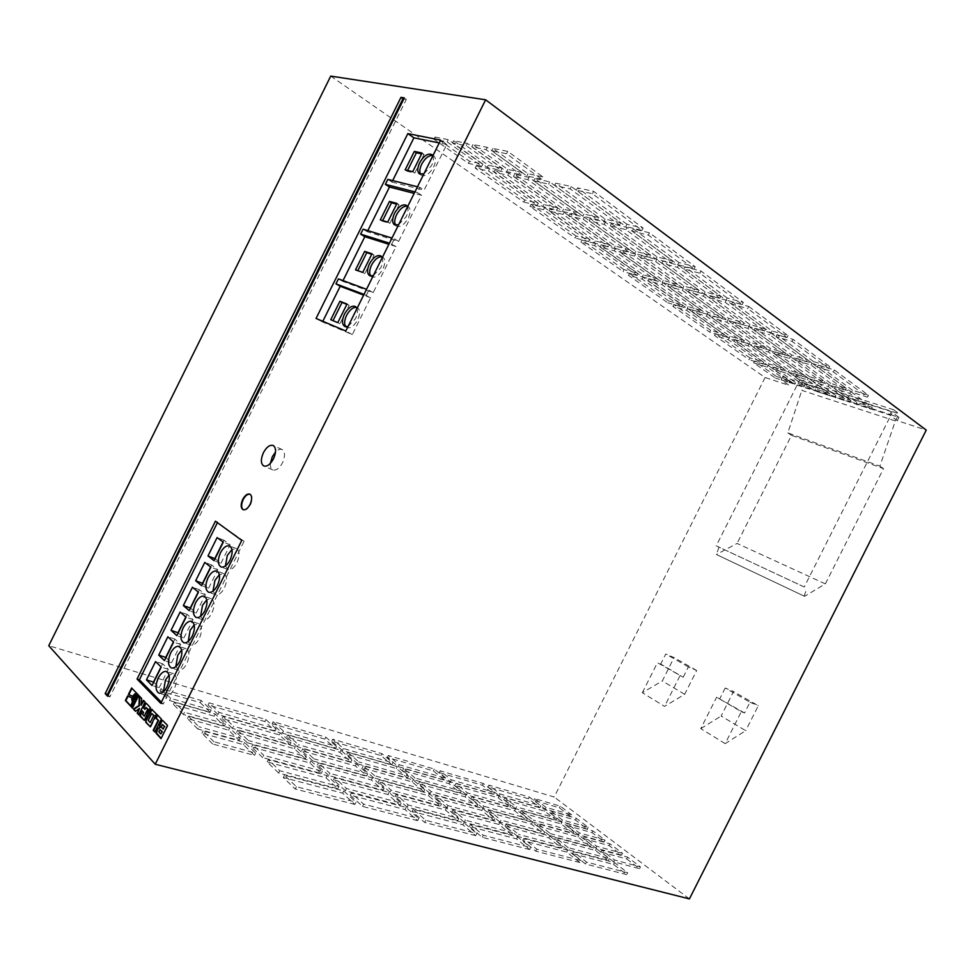 <?xml version="1.0" encoding="UTF-8"?>
<svg xmlns="http://www.w3.org/2000/svg" width="975" height="975" viewBox="0 0 975 975"><rect width="100%" height="100%" fill="white"/><g stroke="black" fill="none" stroke-linecap="round" stroke-linejoin="round"><path stroke-width="0.73" stroke-dasharray="4.88 3.66" d="M133.636 700.574L135.72 699.172L135.318 695.516M270.38 463.369C270.124 466.793 270.928 468.987 272.768 469.95C276.108 470.827 279.35 468.451 282.494 462.808C285.309 456.239 285.175 451.815 282.128 449.548C280.166 448.768 277.96 449.621 275.511 452.083M225.42 565.927L227.931 569.534C231.063 570.241 234.073 567.974 236.962 562.709C239.923 555.628 239.74 550.912 236.401 548.584L231.989 549.559M213.013 591.118L215.572 594.713C218.632 595.384 221.581 593.129 224.408 587.974C227.407 580.759 227.212 575.981 223.811 573.641L219.387 574.702M200.606 616.285L203.202 619.881C206.212 620.49 209.101 618.272 211.868 613.214C214.902 605.865 214.695 601.027 211.234 598.674L206.81 599.82M175.829 666.583L178.51 670.154C181.399 670.678 184.165 668.521 186.81 663.646C189.906 656.041 189.674 651.056 186.103 648.692L181.655 650.008M163.459 691.689L166.164 695.26C169.004 695.76 171.71 693.615 174.281 688.85C177.426 681.098 177.182 676.041 173.55 673.664L169.102 675.09M188.224 641.44L190.856 645.023C193.806 645.596 196.633 643.402 199.339 638.442C202.398 630.959 202.178 626.047 198.656 623.683L194.22 624.914M423.881 173.855L431.584 165.579C433.485 161.533 433.912 158.291 432.839 155.829M420.639 174.415L421.517 175.305C425.49 176.743 429.524 173.964 433.643 166.969C436.008 161.704 436.069 158.035 433.802 155.951L432.62 155.452M398.58 224.786L406.185 216.669C408.086 212.635 408.537 209.345 407.526 206.785M395.667 225.262L396.557 226.115C400.433 227.467 404.332 224.762 408.281 218.01C410.719 212.526 410.743 208.735 408.354 206.615L407.148 206.139M373.303 275.645L380.823 267.711C382.736 263.664 383.199 260.325 382.237 257.668M370.719 276.047L371.633 276.863C375.412 278.119 379.178 275.486 382.943 268.966C385.466 263.274 385.466 259.35 382.919 257.193L381.712 256.754M348.075 326.442L355.497 318.667C357.411 314.633 357.898 311.244 356.996 308.49M345.808 326.771L346.734 327.563C350.415 328.721 354.047 326.162 357.654 319.873C360.25 313.95 360.214 309.892 357.533 307.698L356.314 307.296M243.311 509.754L243.518 509.852C245.932 510.449 248.284 508.694 250.563 504.575C252.732 499.444 252.623 496.019 250.258 494.301L250.002 494.215M322.81 321.299L322.493 321.945L352.316 334.583L370.622 297.753L363.992 294.413M366.32 295.291L368.879 290.16L366.527 289.295M343.029 280.593L342.664 281.324L373.169 292.646L396.069 246.553L389.439 243.189M391.84 243.945L394.388 238.814L391.987 238.071M799.817 379.738L893.661 409.756L891.101 414.826L797.428 384.491L799.817 379.738L805.24 383.602L801.84 390.366L895.355 420.944L879.877 466.135L787.812 432.888L801.84 390.366M672.628 260.898L656.992 256.864L611.386 223.653L626.974 227.394L672.628 260.898L671.543 263.055L655.919 258.997L610.289 225.859L625.852 229.625L671.543 263.055M522.137 172.465L507.792 169.406L472.924 144.519L487.147 147.322L522.137 172.465L521.016 174.72L506.683 171.624L471.79 146.798L486.001 149.626L521.016 174.72M542.88 176.889L527.987 173.708L492.948 148.456L507.719 151.369L542.88 176.889L541.734 179.181L526.853 175.975L491.79 150.784L506.549 153.721L541.734 179.181M830.785 383.407L796.465 358.41L812.004 363.163L846.239 388.282L830.785 383.407L829.847 385.259L795.503 360.323L811.029 365.089L845.301 390.158L829.847 385.259M620.648 222.751L605.073 219.058L555.774 183.166L571.253 186.505L620.648 222.751L619.527 224.993L603.964 221.276L554.629 185.457L570.095 188.833L619.527 224.993M668.704 284.273L683.353 288.332L722.743 316.643L708.094 312.39L668.704 284.273L667.717 286.26L682.354 290.343L721.768 318.581L707.131 314.303L667.717 286.26M650.849 255.279L635.749 251.379L590.228 218.571L605.268 222.19L650.849 255.279L649.789 257.4L634.701 253.476L589.144 220.74L604.171 224.384L649.789 257.4M829.944 393.705L815.429 389.013L793.662 373.474L808.214 378.081L829.944 393.705L829.055 395.472L814.552 390.768L792.76 375.253L807.3 379.884L829.055 395.472M713.164 316.01L727.813 320.288L764.595 346.722L749.97 342.286L713.164 316.01L712.201 317.923L726.838 322.225L763.657 348.599L749.044 344.138L712.201 317.923M678.99 262.531L633.323 228.918L649.484 232.793L695.187 266.711L678.99 262.531L677.905 264.7L632.202 231.16L648.351 235.072L694.078 268.905L677.905 264.7M435.021 137.061L448.244 139.657L482.881 164.092L469.511 161.241L435.021 137.061L433.936 139.254L447.135 141.887L481.796 166.262L468.451 163.386L433.936 139.254M502.162 168.2L488.317 165.25L453.631 140.717L467.342 143.423L502.162 168.2L501.053 170.418L487.232 167.432L452.522 142.959L466.221 145.677L501.053 170.418M872.235 407.355L856.842 402.383L835.209 386.624L850.663 391.523L872.235 407.355L871.309 409.183L855.94 404.198L834.283 388.477L849.725 393.388L871.309 409.183M803.766 374.888L789.202 370.293L754.723 345.674L769.336 350.135L803.766 374.888L802.852 376.703L788.3 372.084L753.797 347.527L768.398 352.012L802.852 376.703M749.994 357.923L715.418 333.682L729.19 337.886L763.742 362.261L749.994 357.923L749.117 359.665L714.529 335.473L728.276 339.702L762.852 364.016L749.117 359.665M852.528 390.268L818.318 365.089L834.356 369.976L868.469 395.289L852.528 390.268L851.577 392.145L817.342 367.027L833.369 371.938L867.506 397.191L851.577 392.145M576.14 236.011L530.997 204.36L544.562 207.614L589.79 239.533L576.14 236.011L575.14 237.998L529.973 206.42L543.514 209.698L588.79 241.544L575.14 237.998M609.46 244.603L595.347 240.959L550.071 208.93L564.098 212.306L609.46 244.603L608.437 246.651L594.336 242.994L549.023 211.027L563.038 214.427L608.437 246.651M699.002 290.233L683.865 286.065L641.587 255.596L656.699 259.521L699.002 290.233L697.978 292.281L682.853 288.088L640.551 257.68L655.639 261.629L697.978 292.281M557.822 207.833L543.806 204.506L495.068 170.028L508.926 173.026L557.822 207.833L556.762 209.966L542.758 206.615L493.984 172.197L507.829 175.232L556.762 209.966M720.793 296.242L705.157 291.927L662.842 261.117L678.478 265.188L720.793 296.242L719.757 298.313L704.121 293.987L661.781 263.25L677.406 267.333L719.757 298.313M835.843 395.606L814.125 379.957L829.116 384.698L850.785 400.433L835.843 395.606L834.941 397.386L813.211 381.773L828.202 386.539L849.871 402.224L834.941 397.386M710.665 330.342L673.835 304.517L687.607 308.539L724.437 334.535L710.665 330.342L709.763 332.146L672.908 306.369L686.668 310.416L723.523 336.351L709.763 332.146M624.024 269.587L581.941 240.082L595.615 243.64L637.76 273.366L624.024 269.587L623.062 271.513L580.954 242.068L594.604 245.639L636.785 275.316L623.062 271.513M598.955 217.608L583.928 214.037L534.8 178.62L549.705 181.85L598.955 217.608L597.858 219.802L582.843 216.206L533.678 180.875L548.572 184.129L597.858 219.802M578.029 212.635L563.526 209.186L514.568 174.245L528.95 177.353L578.029 212.635L576.944 214.793L562.453 211.331L513.472 176.463L527.828 179.595L576.944 214.793M677.918 284.432L663.28 280.398L621.038 250.246L635.651 254.048L677.918 284.432L676.906 286.443L662.281 282.384L620.015 252.306L634.615 256.12L676.906 286.443M626.998 224.262L577.553 187.87L593.629 191.344L643.147 228.101L626.998 224.262L625.865 226.517L576.396 190.21L592.447 193.72L642.001 230.38L625.865 226.517M524.769 199.985L476.227 165.957L489.621 168.846L538.298 203.202L524.769 199.985L523.733 202.057L475.166 168.09L488.536 171.015L537.262 205.298L523.733 202.057M809.689 376.752L775.271 351.951L790.335 356.545L824.692 381.481L809.689 376.752L808.763 378.568L774.333 353.827L789.384 358.447L823.765 383.321L808.763 378.568M733.761 322.03L748.873 326.442L785.606 353.108L770.53 348.526L733.761 322.03L732.786 323.968L747.886 328.404L784.643 355.022L769.58 350.415L732.786 323.968M657.516 278.813L643.329 274.901L601.173 245.078L615.298 248.759L657.516 278.813L656.516 280.788L642.354 276.863L600.161 247.102L614.274 250.794L656.516 280.788M689.313 289.989L704.438 294.182L743.803 322.762L728.691 318.374L689.313 289.989L688.301 292L703.414 296.217L742.816 324.736L727.716 320.324L688.301 292M629.801 249.844L615.213 246.09L569.802 213.671L584.317 217.157L629.801 249.844L628.765 251.94L614.177 248.15L568.742 215.804L583.245 219.314L628.765 251.94M668.765 300.958L629.436 273.39L643.183 277.192L682.537 304.968L668.765 300.958L667.838 302.823L628.485 275.303L642.208 279.142L681.586 306.845L667.838 302.823M748.776 306.479L788.044 335.619L771.92 330.927L732.603 301.994L748.776 306.479L747.715 308.587L787.02 337.655L770.908 332.95L731.555 304.066L747.715 308.587M770.628 332.804L807.288 359.69L791.737 354.973L755.016 328.234L770.628 332.804L769.628 334.791L806.313 361.628L790.774 356.887L754.028 330.208L769.628 334.791M776.319 376.387L754.455 361.055L768.203 365.406L790.043 380.811L776.319 376.387L775.466 378.093L753.59 362.798L767.313 367.161L789.165 382.541L775.466 378.093M787.922 371.646L809.713 387.16L795.6 382.614L773.772 367.173L787.922 371.646L787.02 373.437L808.823 388.915L794.735 384.345L772.895 368.94L787.02 373.437M813.601 361.615L776.977 334.657L793.102 339.361L829.652 366.49L813.601 361.615L812.626 363.553L775.966 336.655L792.078 341.396L828.665 368.452L812.626 363.553M765.57 329.087L749.958 324.553L710.592 295.888L726.229 300.227L765.57 329.087L764.558 331.086L748.958 326.528L709.568 297.936L725.193 302.299L764.558 331.086M734.784 339.592L748.958 343.919L783.461 368.477L769.312 364.016L734.784 339.592L733.87 341.408L748.044 345.759L782.559 370.268L768.422 365.783L733.87 341.408M744.217 340.543L730.031 336.229L693.201 310.172L707.399 314.328L744.217 340.543L743.291 342.383L729.105 338.057L692.25 312.061L706.448 316.229L743.291 342.383M702.317 310.708L688.131 306.589L648.765 278.74L662.951 282.677L702.317 310.708L701.366 312.622L687.18 308.478L647.79 280.69L661.964 284.651L701.366 312.622M727.167 297.984L684.852 266.845L701.037 271.062L743.34 302.445L727.167 297.984L726.119 300.081L683.767 269.002L699.953 273.244L742.28 304.566L726.119 300.081M330.732 76.099L765.095 377.496L789.08 385.332L781.243 379.836L889.614 414.972L897.305 420.652L926.25 430.097M683.207 677.211L688.374 666.937L696.662 670.507L684.669 694.31L664.56 706.375L642.33 692.713L662.281 680.977L674.054 657.577L665.767 653.993L660.697 664.085L657.43 662.707L683.207 677.211L660.697 664.085M684.669 694.31L662.281 680.977M696.662 670.507L674.054 657.577M688.374 666.937L665.767 653.993M765.095 377.496L554.19 797.026L48.75 645.73M893.661 409.756L898.999 413.729L805.24 383.602M328.807 775.552L317.338 765.058L371.353 779.963L383.114 790.298L328.807 775.552L329.891 773.394L318.398 762.925L372.389 777.904L384.162 788.214L329.891 773.394M212.672 744.01L201.959 733.212L243.506 744.681L254.512 755.381L212.672 744.01L213.83 741.695L203.092 730.933L244.615 742.45L255.645 753.114L213.83 741.695M345.369 790.701L333.474 779.829L387.892 794.515L400.067 805.204L345.369 790.701L346.466 788.507L334.571 777.66L388.952 792.407L401.139 803.083L346.466 788.507M482.954 808.19L471.108 798.537L514.642 810.81L526.61 820.304L482.954 808.19L483.917 806.276L472.058 796.66L515.556 808.982L527.548 818.452L483.917 806.276M567.243 849.53L554.495 839.451L595.518 850.529L608.339 860.425L567.243 849.53L568.193 847.628L555.433 837.574L596.444 848.701L609.278 858.585L568.193 847.628M354.9 804.436L295.242 789.031L283.323 777.526L342.615 793.138L354.9 804.436L356.021 802.193L296.412 786.703L284.468 775.223L343.724 790.92L356.021 802.193M430.219 793.54L418.567 783.729L465.112 796.855L476.933 806.508L430.219 793.54L431.206 791.566L419.543 781.779L466.062 794.954L477.896 804.594L431.206 791.566M373.657 777.831L362.249 767.849L412.145 781.913L423.772 791.749L373.657 777.831L374.68 775.783L363.261 765.826L413.12 779.951L424.771 789.762L374.68 775.783M200.228 702.634L210.113 712.25L169.516 700.513L159.912 690.836L200.228 702.634L201.277 700.525L211.185 710.105L170.601 698.319L160.985 688.667L201.277 700.525M417.629 820.645L362.542 806.41L350.208 795.137L405.027 809.567L417.629 820.645L418.714 818.476L363.663 804.168L351.317 792.919L406.087 807.422L418.714 818.476M183.373 714.48L173.428 704.45L214.147 716.162L224.384 726.107L183.373 714.48L184.482 712.25L174.525 702.244L215.219 714.005L225.469 723.925L184.482 712.25M197.754 728.971L187.432 718.563L228.564 730.165L239.18 740.476L197.754 728.971L198.888 726.704L188.541 716.32L229.649 727.972L240.289 738.258L198.888 726.704M539.918 807.58L499.298 795.844L488 786.91L528.511 798.769L539.918 807.58L540.796 805.838L500.199 794.052L488.889 785.143L529.376 797.05L540.796 805.838M626.693 858.938L639.563 868.701L613.653 861.827L600.819 851.955L626.693 858.938L627.595 857.147L640.465 866.897L614.579 859.987L601.733 850.139L627.595 857.147M626.767 874.648L585.561 864.008L572.41 853.625L613.555 864.447L626.767 874.648L627.717 872.783L586.536 862.083L573.373 851.711L614.482 862.595L627.717 872.783M532.24 821.876L520.248 812.394L561.039 823.899L573.129 833.223L532.24 821.876L533.167 820.024L521.174 810.566L561.929 822.12L574.031 831.431L533.167 820.024M297.387 746.813L286.674 737.015L339.885 752.31L350.89 761.975L297.387 746.813L298.435 744.717L287.71 734.943L340.884 750.311L351.902 759.952L298.435 744.717M407.087 807.068L394.887 796.392L445.404 810.018L457.811 820.523L407.087 807.068L408.147 804.948L395.935 794.308L446.416 807.995L458.847 818.464L408.147 804.948M335.558 748.507L282.47 733.163L272.123 723.694L324.919 739.148L335.558 748.507L336.558 746.521L283.493 731.104L273.134 721.658L325.894 737.185L336.558 746.521M566.304 825.386L592.081 832.65L604.207 841.864L578.407 834.697L566.304 825.386L567.194 823.619L592.946 830.907L605.097 840.109L579.296 832.906L567.194 823.619M475.715 835.648L424.686 822.461L412.059 811.419L462.869 824.789L475.715 835.648L476.763 833.552L425.77 820.316L413.12 809.287L463.905 822.729L476.763 833.552M583.306 838.476L609.131 845.605L621.623 855.087L595.762 848.067L583.306 838.476L584.208 836.684L610.021 843.838L622.525 853.308L596.676 846.251L584.208 836.684M391.865 764.79L342.383 750.482L331.707 741.146L380.957 755.564L391.865 764.79L392.827 762.864L343.383 748.495L332.694 739.184L381.908 753.663L392.827 762.864M549.473 835.49L537.115 825.715L578.029 837.013L590.472 846.629L549.473 835.49L550.412 833.613L538.042 823.863L578.931 835.209L591.386 844.801L550.412 833.613M278.643 773.017L267.15 761.938L325.942 777.794L337.789 788.702L278.643 773.017L279.776 770.725L268.283 759.671L327.039 775.612L338.898 786.484L279.776 770.725M262.641 757.587L251.574 746.911L309.855 762.998L321.287 773.516L262.641 757.587L263.762 755.332L252.683 744.693L310.928 760.853L322.372 771.335L263.762 755.332M357.764 763.925L346.734 754.284L396.301 768.532L407.562 778.05L357.764 763.925L358.776 761.914L347.722 752.286L397.276 766.606L408.537 776.1L358.776 761.914M247.236 742.718L236.559 732.42L294.328 748.703L305.37 758.855L247.236 742.718L248.332 740.5L237.644 730.238L295.376 746.594L306.43 756.722L248.332 740.5M275.133 731.043L218.022 714.529L208.077 704.937L264.822 721.549L275.133 731.043L276.157 728.971L219.082 712.396L209.125 702.829L265.834 719.513L276.157 728.971M390.085 792.2L378.288 781.889L428.5 795.746L440.517 805.898L390.085 792.2L391.121 790.116L379.324 779.829L429.5 793.747L441.529 803.875L391.121 790.116M499.992 822.047L487.768 812.102L531.472 824.168L543.818 833.954L499.992 822.047L500.967 820.109L488.731 810.188L532.411 822.303L544.769 832.077L500.967 820.109M232.367 728.374L222.068 718.441L279.325 734.894L289.989 744.705L232.367 728.374L233.452 726.204L223.141 716.296L280.361 732.822L291.038 742.609L233.452 726.204M529.657 849.578L482.259 837.33L469.402 826.507L516.64 838.939L529.657 849.578L530.668 847.568L483.308 835.258L470.425 824.46L517.64 836.952L530.668 847.568M464.332 822.242L451.888 811.773L498.908 824.46L511.509 834.758L464.332 822.242L465.355 820.207L452.9 809.762L499.895 822.51L512.509 832.772L465.355 820.207M312.829 760.927L301.738 750.799L355.363 765.911L366.722 775.905L312.829 760.927L313.889 758.806L302.786 748.69L356.375 763.876L367.758 773.845L313.889 758.806M444.466 779.988L398.239 766.63L387.307 757.417L433.351 770.908L444.466 779.988L445.404 778.135L399.202 764.717L388.245 755.527L434.265 769.068L445.404 778.135M515.531 808.665L503.892 799.463L544.538 811.151L556.274 820.219L515.531 808.665L516.445 806.849L504.794 797.672L545.427 809.408L557.164 818.452L516.445 806.849M549.79 812.662L575.494 820.06L587.291 829.018L561.539 821.718L549.79 812.662L550.668 810.92L576.359 818.342L588.157 827.287L562.429 819.951L550.668 810.92M579.881 862.546L535.75 851.151L522.71 840.535L566.743 852.126L579.881 862.546L580.856 860.608L536.762 849.152L523.709 838.561L567.706 850.212L580.856 860.608M570.838 816.526L545.159 809.104L533.739 800.304L559.37 807.812L570.838 816.526L571.703 814.82L546.037 807.361L534.605 798.586L560.223 806.13L571.703 814.82M517.579 836.367L504.965 826.093L548.84 837.927L561.576 848.031L517.579 836.367L518.578 834.393L505.94 824.143L549.79 836.038L562.526 846.117L518.578 834.393M466.44 794.747L454.959 785.399L498.298 797.855L509.913 807.068L466.44 794.747L467.391 792.87L455.886 783.534L499.2 796.051L510.839 805.253L467.391 792.87M413.973 779.866L402.687 770.372L448.987 783.681L460.456 793.053L413.973 779.866L414.948 777.928L403.65 768.446L449.926 781.816L461.394 791.164L414.948 777.928M447.001 807.653L434.96 797.526L481.747 810.444L493.947 820.414L447.001 807.653L448 805.642L435.947 795.539L482.71 808.519L494.922 818.464L448 805.642M493.716 794.223L450.426 781.718L439.286 772.651L482.43 785.277L493.716 794.223L494.617 792.431L451.364 779.866L440.2 770.811L483.32 783.498L494.617 792.431M689.41 898.901L554.19 797.026M725.181 743.632L700.769 728.63L716.613 697.223L741.317 711.64L725.181 743.632L745.704 730.665L721.134 716.04L733.493 691.543L758.294 705.729L745.704 730.665M790.603 382.285L782.779 376.777L891.284 411.669L898.962 417.373L891.101 414.826L804.229 586.987L716.235 545.854L797.428 384.491L790.603 382.285L789.08 385.332M898.962 417.373L897.305 420.652M642.33 692.713L657.43 662.707M679.941 675.833L664.56 706.375M700.769 728.63L721.134 716.04M741.317 711.64L744.583 712.981L750.019 702.219L725.205 688.021L733.493 691.543M750.019 702.219L758.294 705.729M744.583 712.981L716.613 697.223M725.205 688.021L719.879 698.588M804.229 586.987L716.235 545.854M804.582 596.334L716.406 554.507L737.088 543.428L825.338 583.879L804.582 596.334L716.857 554.738M804.143 596.103L806.886 588.425M718.916 547.28L716.406 554.507M825.338 583.879L883.521 468.634L791.505 435.325L737.088 543.428M879.877 466.135L883.521 468.634M791.505 435.325L787.812 432.888M895.355 420.944L898.999 413.729M891.284 411.669L889.614 414.972M782.779 376.777L781.243 379.836M367.831 230.624L367.283 231.721L398.617 241.434L421.553 195.28L417.385 192.538L419.945 187.395L424.101 190.149L446.818 144.446L440.651 140.12M398.617 241.434L394.388 238.814M373.169 292.646L368.879 290.16M352.316 334.583L345.796 331.025M322.493 321.945L316.058 318.447M342.664 281.324L338.423 278.887M367.283 231.721L363.114 229.162M392.681 180.582L391.938 182.069L387.831 179.376M446.818 144.446L439.262 142.923M417.385 192.538L414.923 191.904M417.471 186.773L419.945 187.395M161.363 702.183L163.203 704.06L244.079 541.283L241.776 540.382M163.203 704.06L160.777 703.365M244.079 541.283L217.413 522.649M217.681 522.1L215.414 521.186M108.152 694.943L109.895 696.845L406.356 99.34L404.345 97.914M109.895 696.845L107.53 696.174M406.356 99.34L403.845 98.926M391.938 182.069L424.101 190.149M421.553 195.28L414.18 193.379M396.069 246.553L388.891 244.286M370.622 297.753L363.638 295.12M332.999 320.653L339.922 323.822L349.148 305.26L347.015 304.066M339.922 323.822L337.777 322.64M332.889 320.872L330.744 319.715M349.148 305.26L346.856 304.358M357.825 270.66L364.845 273.634L374.083 255.06L371.975 253.793M364.845 273.634L362.737 272.403M357.618 271.074L355.509 269.843M374.083 255.06L371.743 254.28M382.688 220.606L382.383 221.203L389.817 223.385L387.733 222.081M382.383 221.203L380.311 219.911M389.817 223.385L399.055 204.787L396.654 204.128M399.055 204.787L396.983 203.446M407.574 170.479L407.184 171.271L414.802 173.075L412.754 171.697M407.184 171.271L405.137 169.906M414.802 173.075L424.064 154.44L421.59 153.904M424.064 154.44L422.017 153.038M215.061 558.699L220.972 563.27L214.073 560.686M220.972 563.27L230.137 544.83L223.945 540.223L223.056 542.015M223.945 540.223L217.108 537.566M230.137 544.83L223.275 542.173M153.745 682.171L159.193 687.643L152.063 685.547M159.193 687.643L168.322 669.264L162.606 663.731L161.033 666.9M162.606 663.731L155.549 661.562M168.322 669.264L161.228 667.095M165.994 657.503L171.527 662.805L164.446 660.611M171.527 662.805L180.668 644.414L174.854 639.064L173.416 641.952M174.854 639.064L167.846 636.797M180.668 644.414L173.623 642.147M178.242 632.824L183.873 637.943L176.841 635.651M183.873 637.943L193.026 619.539L187.115 614.384L185.823 616.992M187.115 614.384L180.143 612.008M193.026 619.539L186.018 617.175M190.515 608.132L196.231 613.068L189.248 610.679M196.231 613.068L205.384 594.653L199.387 589.68L198.23 592.02M199.387 589.68L192.465 587.218M205.384 594.653L198.425 592.191M202.788 583.428L208.601 588.181L201.654 585.695M208.601 588.181L217.754 569.753L211.66 564.964L210.637 567.023M211.66 564.964L204.787 562.404M217.754 569.753L210.844 567.182M130.833 705.949L132.832 701.988L131.747 699.331M132.234 699.465L132.478 698.039L128.078 696.174M132.612 696.272L136 693.932M132.551 707.789L139.193 695.516L131.966 688.326M134.794 696.467L133.185 698.612M133.66 698.746L134.623 699.77M138.901 714.578L145.592 702.195L143.861 700.745M135.708 711.165L139.998 708.52M141.57 705.339L142.143 698.588L139.852 696.552M144.727 716.296L142.996 714.456L143.995 712.445L141.887 710.58M145.068 709.191L146.433 707.545M144.787 720.464L150.881 708.606L146.396 703.414M150.808 726.899L156.951 714.943L152.124 709.386M152.173 713.566L148.237 720.403M148.712 720.537L150.735 722.67M155.366 732.201L161.85 719.148L157.67 715.15M161.143 738.38L168.041 725.607L162.715 720.44M160.582 729.873L159.9 729.702M160.387 729.836L159.705 729.922M160.192 730.056L159.51 730.299M159.998 730.433L158.767 731.798M159.254 731.932L161.241 734.041M162.849 724.583L161.387 726.399M161.874 726.533L161.265 726.692M161.777 727.289L163.629 729.239M483.32 783.498L482.43 785.277M440.2 770.811L439.286 772.651M451.364 779.866L450.426 781.718M494.922 818.464L493.947 820.414M482.71 808.519L481.747 810.444M435.947 795.539L434.96 797.526M461.394 791.164L460.456 793.053M449.926 781.816L448.987 783.681M403.65 768.446L402.687 770.372M510.839 805.253L509.913 807.068M499.2 796.051L498.298 797.855M455.886 783.534L454.959 785.399M562.526 846.117L561.576 848.031M549.79 836.038L548.84 837.927M505.94 824.143L504.965 826.093M560.223 806.13L559.37 807.812M534.605 798.586L533.739 800.304M546.037 807.361L545.159 809.104M567.706 850.212L566.743 852.126M523.709 838.561L522.71 840.535M536.762 849.152L535.75 851.151M562.429 819.951L561.539 821.718M588.157 827.287L587.291 829.018M576.359 818.342L575.494 820.06M557.164 818.452L556.274 820.219M545.427 809.408L544.538 811.151M504.794 797.672L503.892 799.463M434.265 769.068L433.351 770.908M388.245 755.527L387.307 757.417M399.202 764.717L398.239 766.63M367.758 773.845L366.722 775.905M356.375 763.876L355.363 765.911M302.786 748.69L301.738 750.799M512.509 832.772L511.509 834.758M499.895 822.51L498.908 824.46M452.9 809.762L451.888 811.773M517.64 836.952L516.64 838.939M470.425 824.46L469.402 826.507M483.308 835.258L482.259 837.33M291.038 742.609L289.989 744.705M280.361 732.822L279.325 734.894M223.141 716.296L222.068 718.441M544.769 832.077L543.818 833.954M532.411 822.303L531.472 824.168M488.731 810.188L487.768 812.102M441.529 803.875L440.517 805.898M429.5 793.747L428.5 795.746M379.324 779.829L378.288 781.889M265.834 719.513L264.822 721.549M209.125 702.829L208.077 704.937M219.082 712.396L218.022 714.529M306.43 756.722L305.37 758.855M295.376 746.594L294.328 748.703M237.644 730.238L236.559 732.42M408.537 776.1L407.562 778.05M397.276 766.606L396.301 768.532M347.722 752.286L346.734 754.284M322.372 771.335L321.287 773.516M310.928 760.853L309.855 762.998M252.683 744.693L251.574 746.911M338.898 786.484L337.789 788.702M327.039 775.612L325.942 777.794M268.283 759.671L267.15 761.938M591.386 844.801L590.472 846.629M578.931 835.209L578.029 837.013M538.042 823.863L537.115 825.715M381.908 753.663L380.957 755.564M332.694 739.184L331.707 741.146M343.383 748.495L342.383 750.482M596.676 846.251L595.762 848.067M622.525 853.308L621.623 855.087M610.021 843.838L609.131 845.605M463.905 822.729L462.869 824.789M413.12 809.287L412.059 811.419M425.77 820.316L424.686 822.461M579.296 832.906L578.407 834.697M605.097 840.109L604.207 841.864M592.946 830.907L592.081 832.65M325.894 737.185L324.919 739.148M273.134 721.658L272.123 723.694M283.493 731.104L282.47 733.163M458.847 818.464L457.811 820.523M446.416 807.995L445.404 810.018M395.935 794.308L394.887 796.392M351.902 759.952L350.89 761.975M340.884 750.311L339.885 752.31M287.71 734.943L286.674 737.015M574.031 831.431L573.129 833.223M561.929 822.12L561.039 823.899M521.174 810.566L520.248 812.394M614.482 862.595L613.555 864.447M573.373 851.711L572.41 853.625M586.536 862.083L585.561 864.008M601.733 850.139L600.819 851.955M614.579 859.987L613.653 861.827M640.465 866.897L639.563 868.701M529.376 797.05L528.511 798.769M488.889 785.143L488 786.91M500.199 794.052L499.298 795.844M240.289 738.258L239.18 740.476M229.649 727.972L228.564 730.165M188.541 716.32L187.432 718.563M225.469 723.925L224.384 726.107M215.219 714.005L214.147 716.162M174.525 702.244L173.428 704.45M406.087 807.422L405.027 809.567M351.317 792.919L350.208 795.137M363.663 804.168L362.542 806.41M160.985 688.667L159.912 690.836M170.601 698.319L169.516 700.513M211.185 710.105L210.113 712.25M424.771 789.762L423.772 791.749M413.12 779.951L412.145 781.913M363.261 765.826L362.249 767.849M477.896 804.594L476.933 806.508M466.062 794.954L465.112 796.855M419.543 781.779L418.567 783.729M343.724 790.92L342.615 793.138M284.468 775.223L283.323 777.526M296.412 786.703L295.242 789.031M609.278 858.585L608.339 860.425M596.444 848.701L595.518 850.529M555.433 837.574L554.495 839.451M527.548 818.452L526.61 820.304M515.556 808.982L514.642 810.81M472.058 796.66L471.108 798.537M401.139 803.083L400.067 805.204M388.952 792.407L387.892 794.515M334.571 777.66L333.474 779.829M255.645 753.114L254.512 755.381M244.615 742.45L243.506 744.681M203.092 730.933L201.959 733.212M384.162 788.214L383.114 790.298M372.389 777.904L371.353 779.963M318.398 762.925L317.338 765.058M742.28 304.566L743.34 302.445M699.953 273.244L701.037 271.062M683.767 269.002L684.852 266.845M661.964 284.651L662.951 282.677M647.79 280.69L648.765 278.74M687.18 308.478L688.131 306.589M706.448 316.229L707.399 314.328M692.25 312.061L693.201 310.172M729.105 338.057L730.031 336.229M768.422 365.783L769.312 364.016M782.559 370.268L783.461 368.477M748.044 345.759L748.958 343.919M725.193 302.299L726.229 300.227M709.568 297.936L710.592 295.888M748.958 326.528L749.958 324.553M828.665 368.452L829.652 366.49M792.078 341.396L793.102 339.361M775.966 336.655L776.977 334.657M772.895 368.94L773.772 367.173M794.735 384.345L795.6 382.614M808.823 388.915L809.713 387.16M789.165 382.541L790.043 380.811M767.313 367.161L768.203 365.406M753.59 362.798L754.455 361.055M754.028 330.208L755.016 328.234M790.774 356.887L791.737 354.973M806.313 361.628L807.288 359.69M731.555 304.066L732.603 301.994M770.908 332.95L771.92 330.927M787.02 337.655L788.044 335.619M681.586 306.845L682.537 304.968M642.208 279.142L643.183 277.192M628.485 275.303L629.436 273.39M583.245 219.314L584.317 217.157M568.742 215.804L569.802 213.671M614.177 248.15L615.213 246.09M727.716 320.324L728.691 318.374M742.816 324.736L743.803 322.762M703.414 296.217L704.438 294.182M614.274 250.794L615.298 248.759M600.161 247.102L601.173 245.078M642.354 276.863L643.329 274.901M769.58 350.415L770.53 348.526M784.643 355.022L785.606 353.108M747.886 328.404L748.873 326.442M823.765 383.321L824.692 381.481M789.384 358.447L790.335 356.545M774.333 353.827L775.271 351.951M537.262 205.298L538.298 203.202M488.536 171.015L489.621 168.846M475.166 168.09L476.227 165.957M642.001 230.38L643.147 228.101M592.447 193.72L593.629 191.344M576.396 190.21L577.553 187.87M634.615 256.12L635.651 254.048M620.015 252.306L621.038 250.246M662.281 282.384L663.28 280.398M527.828 179.595L528.95 177.353M513.472 176.463L514.568 174.245M562.453 211.331L563.526 209.186M548.572 184.129L549.705 181.85M533.678 180.875L534.8 178.62M582.843 216.206L583.928 214.037M636.785 275.316L637.76 273.366M594.604 245.639L595.615 243.64M580.954 242.068L581.941 240.082M723.523 336.351L724.437 334.535M686.668 310.416L687.607 308.539M672.908 306.369L673.835 304.517M849.871 402.224L850.785 400.433M828.202 386.539L829.116 384.698M813.211 381.773L814.125 379.957M677.406 267.333L678.478 265.188M661.781 263.25L662.842 261.117M704.121 293.987L705.157 291.927M507.829 175.232L508.926 173.026M493.984 172.197L495.068 170.028M542.758 206.615L543.806 204.506M655.639 261.629L656.699 259.521M640.551 257.68L641.587 255.596M682.853 288.088L683.865 286.065M563.038 214.427L564.098 212.306M549.023 211.027L550.071 208.93M594.336 242.994L595.347 240.959M588.79 241.544L589.79 239.533M543.514 209.698L544.562 207.614M529.973 206.42L530.997 204.36M867.506 397.191L868.469 395.289M833.369 371.938L834.356 369.976M817.342 367.027L818.318 365.089M762.852 364.016L763.742 362.261M728.276 339.702L729.19 337.886M714.529 335.473L715.418 333.682M768.398 352.012L769.336 350.135M753.797 347.527L754.723 345.674M788.3 372.084L789.202 370.293M849.725 393.388L850.663 391.523M834.283 388.477L835.209 386.624M855.94 404.198L856.842 402.383M466.221 145.677L467.342 143.423M452.522 142.959L453.631 140.717M487.232 167.432L488.317 165.25M468.451 163.386L469.511 161.241M481.796 166.262L482.881 164.092M447.135 141.887L448.244 139.657M694.078 268.905L695.187 266.711M648.351 235.072L649.484 232.793M632.202 231.16L633.323 228.918M749.044 344.138L749.97 342.286M763.657 348.599L764.595 346.722M726.838 322.225L727.813 320.288M807.3 379.884L808.214 378.081M792.76 375.253L793.662 373.474M814.552 390.768L815.429 389.013M604.171 224.384L605.268 222.19M589.144 220.74L590.228 218.571M634.701 253.476L635.749 251.379M707.131 314.303L708.094 312.39M721.768 318.581L722.743 316.643M682.354 290.343L683.353 288.332M570.095 188.833L571.253 186.505M554.629 185.457L555.774 183.166M603.964 221.276L605.073 219.058M845.301 390.158L846.239 388.282M811.029 365.089L812.004 363.163M795.503 360.323L796.465 358.41M506.549 153.721L507.719 151.369M491.79 150.784L492.948 148.456M526.853 175.975L527.987 173.708M486.001 149.626L487.147 147.322M471.79 146.798L472.924 144.519M506.683 171.624L507.792 169.406M625.852 229.625L626.974 227.394M610.289 225.859L611.386 223.653M655.919 258.997L656.992 256.864M282.128 449.548L273.183 445.477M236.401 548.584L229.515 545.927M223.811 573.641L216.877 571.07M211.234 598.674L204.25 596.212M186.103 648.692L179.034 646.425M173.55 673.664L166.433 671.495M198.656 623.683L191.636 621.319M433.802 155.951L431.754 154.55M408.354 206.615L406.27 205.274M382.919 257.193L380.811 255.913M357.533 307.698L355.388 306.491M346.734 327.563L344.589 326.381M371.633 276.863L369.513 275.62M396.557 226.115L394.461 224.798M421.517 175.305L419.457 173.916M190.856 645.023L183.788 642.732M166.164 695.26L158.998 693.176M178.51 670.154L171.393 667.96M203.202 619.881L196.182 617.492M215.572 594.713L208.589 592.227M227.931 569.534L221.008 566.95M272.768 469.95L263.774 465.989"/><path stroke-width="1.46" d="M135.232 699.038L135.098 695.407L133.234 696.918L133.368 700.55L135.232 699.038M135.318 695.516L133.222 698.527M273.512 458.786C276.327 452.181 276.217 447.744 273.183 445.477C269.843 444.588 266.589 446.977 263.421 452.668C260.593 459.274 260.703 463.722 263.774 465.989C267.101 466.854 270.343 464.453 273.512 458.786M275.511 452.083L272.354 456.678L270.38 463.369M230.039 560.089C233.013 552.971 232.842 548.255 229.515 545.927C226.371 545.196 223.348 547.487 220.447 552.776C217.462 559.894 217.644 564.622 221.008 566.95C224.128 567.657 227.138 565.366 230.039 560.089M231.989 549.559L227.333 555.409L225.42 565.927M217.437 585.451C220.447 578.199 220.265 573.41 216.877 571.07C213.793 570.399 210.832 572.654 207.992 577.846C204.982 585.085 205.177 589.887 208.589 592.227C211.648 592.885 214.598 590.631 217.437 585.451M219.387 574.702L214.927 580.369L213.013 591.118M204.848 610.789C207.894 603.415 207.699 598.553 204.25 596.212C201.228 595.567 198.327 597.797 195.561 602.891C192.502 610.265 192.709 615.128 196.182 617.492C199.18 618.101 202.069 615.871 204.848 610.789M206.81 599.82L202.532 605.317L200.606 616.285M179.68 661.428C182.812 653.786 182.593 648.789 179.034 646.425C176.122 645.864 173.343 648.046 170.698 652.945C167.566 660.575 167.798 665.584 171.393 667.96C174.269 668.497 177.036 666.315 179.68 661.428M181.655 650.008L177.767 655.176L175.829 666.583M167.115 686.717C170.284 678.953 170.052 673.871 166.433 671.495C163.593 670.983 160.875 673.14 158.279 677.942C155.11 685.705 155.354 690.787 158.998 693.176C161.826 693.664 164.531 691.519 167.115 686.717M169.102 675.09L165.397 680.075L163.459 691.689M192.258 636.114C195.341 628.607 195.134 623.683 191.636 621.319C188.675 620.734 185.835 622.928 183.117 627.924C180.022 635.432 180.241 640.368 183.788 642.732C186.725 643.305 189.552 641.099 192.258 636.114M194.22 624.914L190.149 630.252L188.224 641.44M432.839 155.829L431.754 154.55C427.757 153.087 423.711 155.866 419.603 162.874C417.215 168.151 417.166 171.844 419.457 173.916L423.881 173.855M432.62 155.452C428.683 155.305 425.027 158.243 421.651 164.263C419.616 168.614 419.287 171.99 420.639 174.415M407.526 206.785L406.27 205.274C402.37 203.897 398.446 206.603 394.509 213.379C392.06 218.875 392.035 222.678 394.461 224.798L398.58 224.786M407.148 206.139C403.345 206.042 399.823 208.894 396.593 214.695C394.485 219.253 394.168 222.763 395.667 225.262M382.237 257.668L380.811 255.913C377.008 254.646 373.23 257.278 369.464 263.811C366.929 269.527 366.941 273.463 369.513 275.62L373.303 275.645M381.712 256.754C378.044 256.705 374.656 259.484 371.572 265.066C369.379 269.819 369.098 273.488 370.719 276.047M356.996 308.49L355.388 306.491C351.695 305.309 348.038 307.868 344.443 314.182C341.823 320.117 341.872 324.188 344.589 326.381L348.075 326.442M356.314 307.296C352.779 307.296 349.525 309.989 346.576 315.376C344.309 320.336 344.053 324.139 345.808 326.771M250.1 504.38C252.269 499.249 252.172 495.824 249.795 494.118C247.37 493.508 245.005 495.263 242.726 499.383C240.557 504.514 240.667 507.938 243.055 509.669C245.481 510.266 247.821 508.499 250.1 504.38M250.002 494.215C247.601 493.862 245.334 495.641 243.189 499.578C241.069 504.502 241.118 507.902 243.311 509.754M363.992 294.413L335.961 283.859L338.423 278.887L366.527 289.295M389.439 243.189L360.64 234.134L363.114 229.162L391.987 238.071M485.635 99.791L330.732 76.099L48.75 645.73L155.244 764.254L689.41 898.901L926.25 430.097L485.635 99.791L155.244 764.254M157.731 728.678L156.11 733.273L161.009 738.636L167.554 725.473L162.496 720.306L161.289 721.39L159.559 725.01L159.681 727.399L157.731 728.678L156.512 733.005L161.143 738.38M154.879 732.067L161.363 719.014L157.304 714.773L155.744 717.917L158.108 720.403L153.197 730.275L154.879 732.067M145.909 720.013L145.762 722.304L150.321 726.765L156.414 713.944L151.613 709.252L145.909 720.013L146.25 722.438L150.308 726.765M152.124 709.386L146.384 720.147M141.887 710.58L139.888 715.918L144.3 720.33L150.345 707.618L146.445 703.438L145.287 703.816L143.313 707.716L144.946 709.434L145.945 707.411L147.688 709.227L144.239 716.162L142.521 714.322L143.52 712.311L141.887 710.58M141.095 705.205L141.655 698.441L139.388 696.077L138.925 705.51L133.404 709.081L135.501 711.323L139.51 708.386L137.17 713.115L138.767 714.833L145.117 702.049L143.496 700.367L141.095 705.205L143.861 700.745M134.696 701.378L133.112 702.183L131.357 706.899L132.429 708.045L138.718 695.37L131.613 687.96L128.371 694.48L132.576 696.333L134.806 693.883L136.5 694.712L136.305 698.624L135.172 701.513L133.587 702.317L131.844 707.033L132.551 707.789M131.747 699.331L132.003 697.905L127.627 695.967L125.385 700.501L130.723 706.229L132.356 701.854L131.747 699.331M404.345 97.914L400.969 97.354L105.178 693.615L107.53 696.174L404.345 97.914M241.776 540.382L215.414 521.186L137.036 679.063L160.777 703.365L241.776 540.382M440.651 140.12L407.818 133.599L316.058 318.447L345.796 331.025L440.651 140.12M363.638 295.12L340.202 286.272L322.81 321.299M340.202 286.272L335.961 283.859M388.891 244.286L364.821 236.681L343.029 280.593M364.821 236.681L360.64 234.134M414.18 193.379L389.476 187.029L367.831 230.624M389.476 187.029L385.357 184.36L387.831 179.376L417.471 186.773M439.262 142.923L413.912 137.816L392.681 180.582M413.912 137.816L407.818 133.599M414.923 191.904L385.357 184.36M217.413 522.649L139.413 679.77L161.363 702.183M139.413 679.77L137.036 679.063M195.67 580.759L201.654 585.695L210.844 567.182L204.787 562.404L195.67 580.759L202.788 583.428M183.349 605.56L189.248 610.679L198.425 592.191L192.465 587.218L183.349 605.56L190.515 608.132M171.039 630.35L176.841 635.651L186.018 617.175L180.143 612.008L171.039 630.35L178.242 632.824M158.742 655.115L164.446 660.611L173.623 642.147L167.846 636.797L158.742 655.115L165.994 657.503M146.457 679.868L152.063 685.547L161.228 667.095L155.549 661.562L146.457 679.868L153.745 682.171M207.992 555.945L214.073 560.686L223.275 542.173L217.108 537.566L207.992 555.945L215.061 558.699M403.845 98.926L402.967 98.78L107.542 694.273L108.152 694.943M107.542 694.273L105.178 693.615M402.967 98.78L400.969 97.354M405.137 169.906L412.754 171.697L422.017 153.038L414.338 151.393L405.137 169.906M380.311 219.911L387.733 222.081L396.983 203.446L389.488 201.411L380.311 219.911M362.737 272.403L371.975 253.793L364.687 251.367L355.509 269.843L362.737 272.403M337.777 322.64L347.015 304.066L339.909 301.263L330.744 319.715L337.777 322.64M346.856 304.358L342.03 302.457L332.999 320.653M342.03 302.457L339.909 301.263M371.743 254.28L366.783 252.635L357.825 270.66M366.783 252.635L364.687 251.367M396.654 204.128L391.56 202.739L382.688 220.606M391.56 202.739L389.488 201.411M421.59 153.904L416.374 152.782L407.574 170.479M416.374 152.782L414.338 151.393M223.056 542.015L214.853 558.529M161.033 666.9L153.55 681.976M173.416 641.952L165.787 657.321M185.823 616.992L178.047 632.641M198.23 592.02L190.308 607.961M210.637 567.023L202.581 583.257M128.078 696.174L125.86 700.635L130.833 705.949M135.525 693.798L136.817 694.529L137.207 696.601L135.172 701.513M131.966 688.326L128.846 694.627L132.612 696.272M133.185 698.612L134.148 699.623L135.281 697.344L134.318 696.333L133.185 698.612M135.72 697.564L134.148 699.623M135.732 697.454L134.318 696.333M133.209 698.636L133.636 700.574M139.51 708.386L137.646 713.249L138.901 714.578M139.852 696.552L139.413 705.644L133.88 709.215L135.708 711.165M145.945 707.411L148.163 709.361L144.239 716.162M145.897 703.267L143.788 707.85L145.068 709.191M142.252 710.958L140.29 715.662L144.288 720.33M148.237 720.403L150.248 722.548L153.721 715.553L151.698 713.432L148.237 720.403M153.721 715.553L150.248 722.548M154.196 715.699L151.698 713.432M157.67 715.15L156.232 718.051L158.596 720.537L153.684 730.397L155.001 731.811M162.203 720.306L160.046 725.144L160.168 727.533L158.218 728.812M161.874 731.64L159.9 729.702L158.767 731.798L160.753 733.907L162.374 731.774L160.095 729.739M162.374 731.774L160.753 733.907M163.13 729.105L164.397 726.582L162.35 724.449L161.216 726.948L163.13 729.105L164.397 726.582M164.885 726.716L162.35 724.449"/></g></svg>
